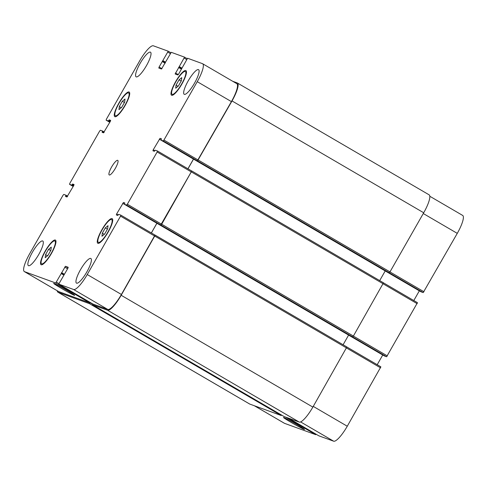 <?xml version="1.0" encoding="UTF-8"?>
<svg xmlns="http://www.w3.org/2000/svg" width="487" height="487" viewBox="0 0 487 487"><rect width="100%" height="100%" fill="white"/><g stroke="black" fill="none" stroke-linecap="round" stroke-linejoin="round"><path stroke-width="0.73" d="M61.49 288.414A12.09 0.493 29.7 0 1 53.661 283.397A12.09 0.493 29.7 0 1 64.406 288.955A12.09 0.493 29.7 0 1 74.657 295.378A12.09 0.493 29.7 0 1 61.49 288.414M291.342 422.503A12.09 0.493 29.7 0 1 283.513 417.481A12.09 0.493 29.7 0 1 294.258 423.045A12.09 0.493 29.7 0 1 304.515 429.461A12.09 0.493 29.7 0 1 291.342 422.503M45.565 254.616L48.584 249.326L51.263 247.104L50.922 250.172L47.903 255.468L45.224 257.69L45.565 254.616L47.537 255.766M48.584 249.326L50.703 250.562M119.309 106.568L122.322 101.272L125.001 99.05L124.66 102.124L121.64 107.414L118.962 109.636L119.309 106.568L121.275 107.712M122.322 101.272L124.441 102.507M176.05 85.14L179.07 79.844L181.748 77.622L181.407 80.696L178.388 85.986L175.71 88.208L176.05 85.14L178.023 86.29M179.07 79.844L181.182 81.079M102.313 233.188L105.332 227.898L108.011 225.676L107.664 228.744L104.644 234.04L101.972 236.262L102.313 233.188L104.285 234.338M105.332 227.898L107.444 229.133M172.191 94.375A13.204 3.056 -59.7 0 0 181.511 84.214A13.204 3.056 -59.7 0 0 185.383 71.51A13.204 3.056 -59.7 0 0 176.087 81.378A13.204 3.056 -59.7 0 0 172.075 94.32A13.204 3.056 -59.7 0 0 172.191 94.375M171.667 95.288A14.257 3.299 120.3 0 1 171.546 95.233A14.257 3.299 120.3 0 1 175.874 81.25A14.257 3.299 120.3 0 1 185.912 70.603A14.257 3.299 120.3 0 1 181.73 84.318A14.257 3.299 120.3 0 1 171.667 95.288M98.453 242.423A13.204 3.056 -59.7 0 0 107.767 232.269A13.204 3.056 -59.7 0 0 111.639 219.564A13.204 3.056 -59.7 0 0 102.349 229.426A13.204 3.056 -59.7 0 0 98.337 242.374A13.204 3.056 -59.7 0 0 98.453 242.423M97.93 243.342A14.257 3.299 120.3 0 1 97.802 243.281A14.257 3.299 120.3 0 1 102.136 229.304A14.257 3.299 120.3 0 1 112.174 218.651A14.257 3.299 120.3 0 1 107.992 232.372A14.257 3.299 120.3 0 1 97.93 243.342M41.705 263.851A13.204 3.056 -59.7 0 0 51.025 253.697A13.204 3.056 -59.7 0 0 54.897 240.992A13.204 3.056 -59.7 0 0 45.601 250.854A13.204 3.056 -59.7 0 0 41.59 263.802A13.204 3.056 -59.7 0 0 41.705 263.851M41.188 264.77A14.257 3.299 120.3 0 1 41.06 264.709A14.257 3.299 120.3 0 1 45.394 250.732A14.257 3.299 120.3 0 1 55.427 240.079A14.257 3.299 120.3 0 1 51.245 253.8A14.257 3.299 120.3 0 1 41.188 264.77M115.449 115.803A13.204 3.056 -59.7 0 0 124.763 105.642A13.204 3.056 -59.7 0 0 128.635 92.938A13.204 3.056 -59.7 0 0 119.339 102.806A13.204 3.056 -59.7 0 0 115.328 115.748A13.204 3.056 -59.7 0 0 115.449 115.803M114.926 116.716A14.257 3.299 120.3 0 1 114.798 116.661A14.257 3.299 120.3 0 1 119.132 102.678A14.257 3.299 120.3 0 1 129.165 92.031A14.257 3.299 120.3 0 1 124.982 105.746A14.257 3.299 120.3 0 1 114.926 116.716M136.238 76.879A14.257 3.299 120.3 0 1 136.11 76.818A14.257 3.299 120.3 0 1 140.445 62.841A14.257 3.299 120.3 0 1 150.483 52.188A14.257 3.299 120.3 0 1 146.301 65.909A14.257 3.299 120.3 0 1 136.238 76.879M28.532 265.707A14.257 3.299 120.3 0 1 28.41 265.646A14.257 3.299 120.3 0 1 32.739 251.669A14.257 3.299 120.3 0 1 42.777 241.016A14.257 3.299 120.3 0 1 38.595 254.738A14.257 3.299 120.3 0 1 28.532 265.707M76.617 283.184A14.257 3.299 120.3 0 1 76.489 283.124A14.257 3.299 120.3 0 1 80.824 269.141A14.257 3.299 120.3 0 1 90.856 258.494A14.257 3.299 120.3 0 1 86.674 272.215A14.257 3.299 120.3 0 1 76.617 283.184M184.323 94.356A14.257 3.299 120.3 0 1 184.196 94.295A14.257 3.299 120.3 0 1 188.53 80.318A14.257 3.299 120.3 0 1 198.562 69.665A14.257 3.299 120.3 0 1 194.38 83.387A14.257 3.299 120.3 0 1 184.323 94.356M202.452 63.651A19.011 4.401 120.3 0 1 202.622 63.73A19.011 4.401 120.3 0 1 197.241 81.676L163.936 140.067L163.182 140.901L161.008 140.11L161.465 138.838L160.059 138.326L153.235 149.789L152.936 150.787L154.349 151.299L155.262 150.191L157.441 150.988L157.143 151.981L127.338 204.23L126.583 205.064L124.41 204.272L124.867 203L123.461 202.489L116.636 213.951L116.338 214.95L117.751 215.467L118.664 214.359L120.843 215.151L120.545 216.149L87.24 274.54A19.011 4.401 120.3 0 1 73.628 289.509L58.75 284.104L67.876 268.276L68.174 267.278L65.453 266.286L55.725 283.002L24.52 271.661A19.011 4.401 120.3 0 1 24.35 271.582A19.011 4.401 120.3 0 1 29.725 253.636L63.03 195.244L63.791 194.41L65.964 195.202L65.508 196.474L66.914 196.985L73.738 185.523L74.036 184.524L72.624 184.013L71.711 185.121L69.538 184.33L69.83 183.325L99.634 131.082L100.389 130.248L102.562 131.04L102.106 132.312L103.512 132.823L110.336 121.36L110.634 120.362L109.222 119.845L108.309 120.953L106.129 120.161L106.428 119.163L139.732 60.772A19.011 4.401 120.3 0 1 153.344 45.802L168.222 51.208L159.097 67.036L158.799 68.034L161.514 69.026L171.247 52.31L184.561 57.149L175.137 73.975L177.852 74.961L178.613 74.127L187.586 58.245L202.452 63.651M109.301 174.991A8.449 1.954 120.3 0 1 109.228 174.955A8.449 1.954 120.3 0 1 111.797 166.67A8.449 1.954 120.3 0 1 117.744 160.357A8.449 1.954 120.3 0 1 115.267 168.49A8.449 1.954 120.3 0 1 109.301 174.991M429.79 196.249L462.65 215.418A19.011 4.401 120.3 0 1 457.275 233.364L423.209 292.59L421.036 291.798L161.014 140.11L421.036 291.798M419.35 290.812L413.804 300.534M417.469 302.677L383.525 282.874L417.469 302.677L386.611 356.752L384.432 355.96L124.41 204.272M382.752 354.974L377.206 364.702M380.871 366.839L346.927 347.036L380.871 366.839L347.268 426.228A19.011 4.401 120.3 0 1 333.656 441.198L318.772 435.786M316.221 434.301L315.753 434.69L284.548 423.349A19.011 4.401 120.3 0 1 284.378 423.27L254.317 405.732M284.189 416.592L92.5 304.765L284.189 416.592L299.255 422.071A19.011 4.401 -59.7 0 0 312.867 407.095L346.89 346.975L155.207 235.154L121.172 295.268A19.011 4.401 120.3 0 1 107.56 310.243L92.506 304.771L92.719 303.918M343.098 344.759L348.625 335.068M386.611 356.752L352.442 336.821L353.385 336.054L383.488 282.813L191.805 170.992M379.696 280.597L385.223 270.906M423.209 292.59L389.046 272.653L389.984 271.892L423.708 212.77A19.011 4.401 -59.7 0 0 429.09 194.818L237.394 82.997A19.011 4.401 120.3 0 1 232.019 100.943L197.539 160.899L163.182 140.901M90.387 302.561L89.474 303.669L58.081 292.255A19.011 4.401 120.3 0 1 57.91 292.182L249.606 404.003A19.011 4.401 -59.7 0 0 249.776 404.082L281.169 415.49L281.638 415.101M202.622 63.73L236.792 83.661A19.011 4.401 120.3 0 1 231.41 101.606L197.351 160.832M193.485 159.054L187.939 168.782M160.753 224.994L161.696 224.233L191.787 170.98L160.753 224.994L126.583 205.064M156.887 223.223L151.341 232.944M346.89 346.975L120.843 215.151L155.012 235.081L121.409 294.471A19.011 4.401 120.3 0 1 107.791 309.44L92.907 304.028M90.363 302.543L89.894 302.932L58.684 291.591A19.011 4.401 120.3 0 1 58.519 291.512L24.35 271.582M232.683 81.268L237.224 82.918A19.011 4.401 120.3 0 1 237.394 82.997M193.528 159.079L187.982 168.806M156.93 223.247L151.384 232.969M57.91 292.182A19.011 4.401 120.3 0 1 57.21 290.751M423.276 213.531L457.275 233.364M389.971 271.923L423.97 291.756M193.516 159.103L419.331 290.842M383.172 283.842L417.17 303.675M353.367 336.085L387.366 355.918M348.607 335.105L382.733 355.011M346.574 348.004L380.572 367.837M313.269 406.395L347.268 426.228M300.613 421.925L333.656 441.198M288.645 418.211L318.784 435.792L288.639 418.211M285.613 417.109L315.753 434.69M254.403 405.768L284.548 423.349M231.41 101.606L197.241 81.676M198.106 159.998L163.936 140.067M161.422 139.118L160.059 138.326M193.467 159.091L159.304 139.154M154.823 150.714L153.235 149.789M191.312 171.917L157.143 151.981M191.598 170.913L157.447 150.994L191.61 170.919M161.507 224.166L127.338 204.23M124.824 203.286L123.461 202.489M156.869 223.253L122.706 203.322M118.225 214.877L116.636 213.951M154.714 236.079L120.545 216.149M121.409 294.471L87.24 274.54M107.791 309.44L73.628 289.509M92.926 304.04L58.757 284.104L92.92 304.034M68.095 267.826L65.453 266.286M67.577 268.8L64.698 267.12M89.894 302.932L55.725 283.002M58.83 283.544L56.48 282.174M58.684 291.591L24.52 271.661M69.531 184.323L73.196 186.466L69.538 184.33M109.794 122.298L106.142 120.167L109.794 122.298M168.222 51.208L170.779 52.699L168.228 51.214M170.249 53.564L167.924 52.206M161.94 68.691L159.097 67.036M187.118 58.641L184.567 57.156L187.118 58.641M186.588 59.505L184.263 58.148M178.272 74.633L175.436 72.977M61.496 273.152L63.919 274.565L61.49 273.146M63.669 275.003L61.344 273.645M61.563 272.617L64.235 274.175M107.56 310.243L299.255 422.071M121.172 295.268L312.867 407.095M154.896 236.146L346.592 347.974M156.917 223.271L348.613 335.093M124.416 204.272L384.444 355.96M160.941 225.061L352.631 336.888M161.696 224.233L353.385 336.054M191.494 171.984L383.19 283.805M197.539 160.899L389.229 272.726M198.294 160.065L389.984 271.892M232.019 100.943L423.708 212.77M178.571 67.474L181.45 69.154M178.954 67.06L181.724 68.679M179.021 67.084L181.73 68.667M179.399 66.67L181.797 68.07M162.238 61.539L165.111 63.213M162.615 61.125L165.385 62.738L162.682 61.149M163.06 60.729L165.458 62.129M108.309 120.953L110.001 121.939M108.686 120.539L110.275 121.464M108.845 120.265L110.427 121.184M109.222 119.845L110.64 120.673M102.258 131.813L103.761 132.689M102.416 131.539L103.968 132.446M102.568 131.04L104.248 132.026L102.562 131.04M71.711 185.121L73.403 186.107M72.088 184.701L73.677 185.626M72.246 184.427L73.829 185.352M72.624 184.013L74.042 184.835M65.66 195.975L67.157 196.851M65.812 195.701L67.37 196.608M65.97 195.208L67.65 196.188L65.964 195.202M58.081 292.255L249.776 404.082M89.474 303.669L281.169 415.49M90.229 302.835L92.579 304.205M186.46 72.143L185.383 71.51M173.153 94.947L172.075 94.32M112.716 220.191L111.639 219.564M99.415 243.001L98.337 242.374M55.975 241.619L54.897 240.992M42.667 264.429L41.59 263.802M129.712 93.571L128.635 92.938M116.405 116.375L115.328 115.748M191.793 170.986L383.488 282.813"/></g></svg>
